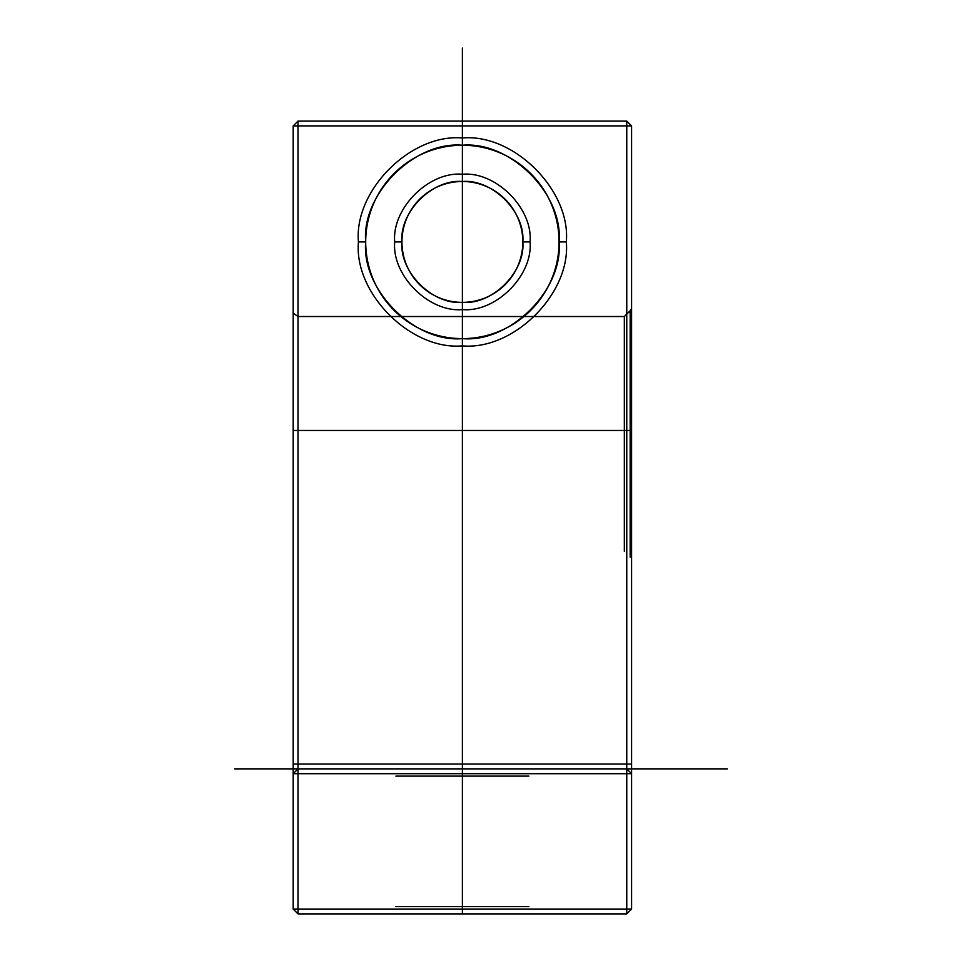 <?xml version="1.0" encoding="UTF-8"?>
<svg xmlns="http://www.w3.org/2000/svg" width="962" height="962" viewBox="0 0 962 962"><rect width="100%" height="100%" fill="white"/><g stroke="black" fill="none" stroke-linecap="round" stroke-linejoin="round"><path stroke-width="1.44" d="M293.182 909.066L626.755 909.066L298.016 909.066L298.016 773.701L298.016 909.066L293.182 909.066L298.016 913.9L293.182 909.066L293.182 773.701L293.182 909.066M631.589 909.066L626.755 909.066L626.755 773.701L631.589 773.701L626.755 768.866L626.755 773.701L626.755 768.866L631.589 773.701L631.589 764.032L298.016 764.032L626.755 764.032L626.755 768.866L298.016 768.866L293.182 773.701L298.016 773.701L293.182 773.701L298.016 768.866L626.755 768.866L631.589 773.701L626.755 768.866L298.016 768.866L293.182 773.701L293.182 764.032L293.182 773.701L298.016 768.866L298.016 764.032L298.016 768.866L626.755 768.866L626.755 764.032L631.589 764.032L631.589 773.701L626.755 773.701L626.755 913.9L626.755 909.066L631.589 909.066L626.755 913.9L631.589 909.066L631.589 773.701L631.589 909.066M630.17 310.834L631.589 308.429L631.589 125.914L631.589 430.471L630.17 430.471L630.17 557.166L630.17 310.834L626.755 313.961L626.755 121.08L626.755 125.914L298.016 125.914L298.016 121.08L298.016 316.522L298.016 121.08L293.182 125.914L298.016 125.914L298.016 764.032L298.016 125.914L626.755 125.914L626.755 121.08L626.755 313.961L624.338 316.522L298.016 316.522L298.016 430.471L293.182 430.471L293.182 313.155L293.182 556.156L293.182 430.471L298.016 430.471L298.016 316.522L293.182 313.155L293.182 125.914L293.182 313.155L298.016 316.522L624.338 316.522L630.17 310.834L630.17 430.471L624.338 430.471L624.338 551.322L624.338 316.522L624.338 430.471L298.016 430.471L298.016 551.322L298.016 430.471L631.589 430.471L631.589 308.429L630.17 310.834M401.96 241.931C399.254 271.825 432.491 305.062 462.385 302.357C492.279 305.062 525.517 271.825 522.811 241.931C525.517 212.037 492.279 178.8 462.385 181.505C432.491 178.8 399.254 212.037 401.96 241.931C399.254 212.037 432.491 178.8 462.385 181.505C492.279 178.8 525.517 212.037 522.811 241.931C525.517 212.037 492.279 178.8 462.385 181.505C432.491 178.8 399.254 212.037 401.96 241.931C399.254 271.825 432.491 305.062 462.385 302.357C492.279 305.062 525.517 271.825 522.811 241.931C525.517 271.825 492.279 305.062 462.385 302.357C432.491 305.062 399.254 271.825 401.96 241.931C399.254 271.825 432.491 305.062 462.385 302.357C492.279 305.062 525.517 271.825 522.811 241.931C525.517 212.037 492.279 178.8 462.385 181.505C432.491 178.8 399.254 212.037 401.96 241.931L394.709 241.931C391.678 208.441 428.896 171.224 462.385 174.254C495.875 171.224 533.092 208.441 530.062 241.931C533.092 275.421 495.875 312.638 462.385 309.608C428.896 312.638 391.678 275.421 394.709 241.931M462.385 913.9L462.385 776.118L462.385 906.649L528.86 906.649L395.911 906.649L462.385 906.649L395.911 906.649L462.385 906.649L462.385 776.118L528.86 776.118L462.385 776.118L462.385 768.866L536.111 768.866L388.66 768.866L536.111 768.866L388.66 768.866L462.385 768.866L462.385 121.08L462.385 913.9L388.66 913.9L536.111 913.9L462.385 913.9L536.111 913.9L462.385 913.9L462.385 768.866L462.385 776.118L528.86 776.118L395.911 776.118L462.385 776.118L395.911 776.118L462.385 776.118L462.385 768.866L462.385 913.9L462.385 48.1M293.182 764.032L298.016 764.032L293.182 764.032L293.182 125.914L298.016 121.08L293.182 125.914L298.016 121.08L626.755 121.08L298.016 121.08L298.016 125.914L293.182 125.914L293.182 764.032M631.589 125.914L626.755 121.08L631.589 125.914L626.755 125.914L626.755 764.032L626.755 125.914L631.589 125.914L631.589 764.032L631.589 125.914L626.755 121.08L298.016 121.08L626.755 121.08L631.589 125.914M566.317 241.931C570.971 190.512 513.804 133.345 462.385 137.999C410.954 133.345 353.8 190.512 358.441 241.931C353.8 293.362 410.954 350.517 462.385 345.875C513.804 350.517 570.971 293.362 566.317 241.931L559.066 241.931C563.395 289.766 510.221 342.941 462.385 338.624C414.55 342.941 361.375 289.766 365.692 241.931C361.375 194.096 414.55 140.921 462.385 145.25C510.221 140.921 563.395 194.096 559.066 241.931C563.395 289.766 510.221 342.941 462.385 338.624C414.55 342.941 361.375 289.766 365.692 241.931L358.441 241.931M298.016 913.9L298.016 909.066L298.016 913.9L626.755 913.9L298.016 913.9M298.016 773.701L298.016 768.866L298.016 773.701L626.755 773.701L298.016 773.701M522.811 241.931L530.062 241.931M365.692 241.931C361.375 194.096 414.55 140.921 462.385 145.25C510.221 140.921 563.395 194.096 559.066 241.931M631.589 430.471L631.589 560.581L631.589 430.471M462.385 316.522L462.385 551.322L462.385 316.522M234.632 768.866L727.368 768.866M525.949 768.866L398.821 768.866L525.949 768.866M404.593 224.266A60.426 60.426 0 0 1 506.577 200.721A60.426 60.426 0 0 1 475.974 300.817A60.426 60.426 0 0 1 404.593 224.266M369.925 213.66A96.681 96.681 0 0 1 533.092 175.998A96.681 96.681 0 0 1 484.139 336.135A96.681 96.681 0 0 1 369.925 213.66"/></g></svg>

